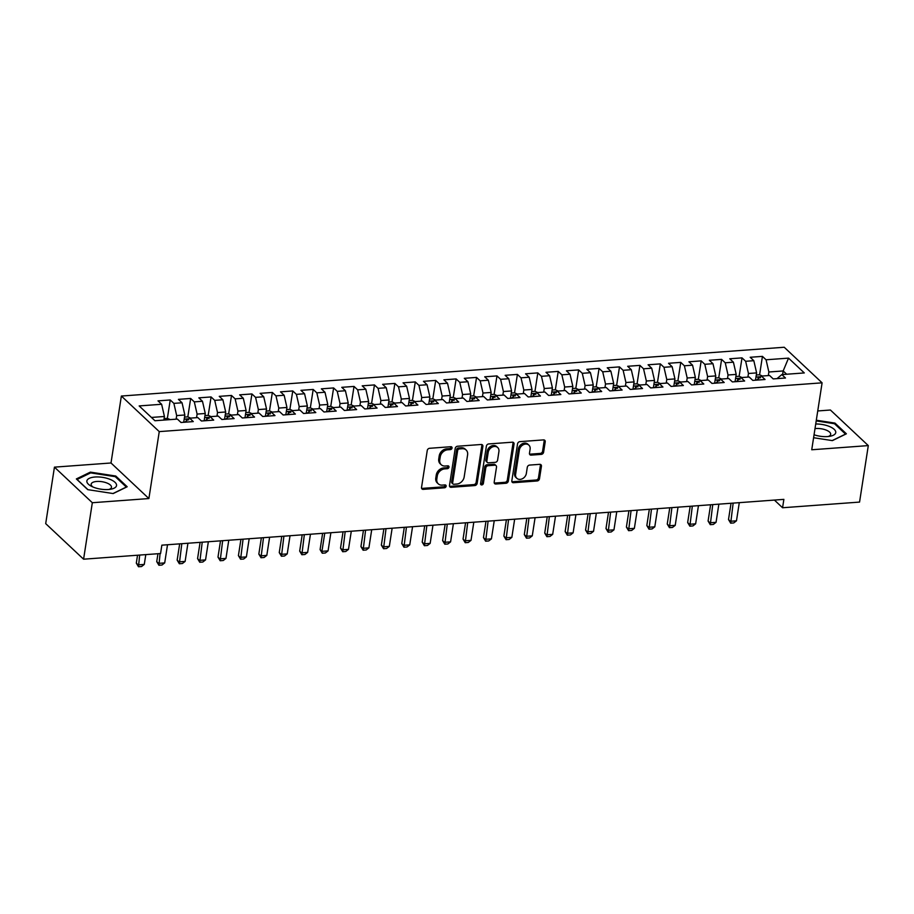 <?xml version="1.0" encoding="UTF-8"?>
<svg xmlns="http://www.w3.org/2000/svg" width="914" height="914" viewBox="0 0 914 914"><rect width="100%" height="100%" fill="white"/><g stroke="black" fill="none" stroke-linecap="round" stroke-linejoin="round"><path stroke-width="1.37" d="M452.053 448.054A1.588 1.257 133.2 0 0 450.876 446.718L429.58 448.294A2.262 1.794 133.2 0 0 427.249 450.488L421.537 487.448A2.262 1.794 133.2 0 0 423.216 489.356L444.512 487.79A1.588 1.257 133.2 0 0 444.958 484.911L442.205 485.117A7.243 5.747 133.2 0 1 438.263 483.826A7.243 5.747 133.2 0 1 436.812 479.016L437.28 475.943A7.243 5.747 133.2 0 1 444.718 468.893L447.472 468.688A1.588 1.257 133.2 0 0 447.917 465.82L445.164 466.026A7.243 5.747 133.2 0 1 441.222 464.735A7.243 5.747 133.2 0 1 439.76 459.925L440.24 456.84A7.243 5.747 133.2 0 1 447.677 449.802L450.431 449.597A1.588 1.257 133.2 0 0 452.053 448.054M441.222 464.735L440.194 463.775A7.243 5.747 133.2 0 1 438.743 458.965L439.211 455.88A7.243 5.747 133.2 0 1 446.649 448.843L449.402 448.637A1.588 1.257 133.2 0 0 451.036 446.718M421.594 488.339A2.262 1.794 133.2 0 0 422.199 488.396L443.496 486.831A1.588 1.257 133.2 0 0 445.129 484.911M438.263 483.826L437.235 482.866A7.243 5.747 133.2 0 1 435.784 478.056L436.264 474.972A7.243 5.747 133.2 0 1 443.69 467.934L446.443 467.728A1.588 1.257 133.2 0 0 448.077 465.82M541.282 454.384A2.262 1.794 133.2 0 0 543.613 452.179L545.212 441.805A2.262 1.794 133.2 0 0 543.522 439.897L519.872 441.645A2.262 1.794 133.2 0 0 517.553 443.85L511.829 480.798A2.262 1.794 133.2 0 0 513.519 482.706L537.169 480.97A2.262 1.794 133.2 0 0 539.489 478.765L541.431 466.243A2.262 1.794 133.2 0 0 539.74 464.335L529.617 465.077A2.262 1.794 133.2 0 0 527.298 467.283L526.338 473.498A6.055 4.81 133.2 0 1 522.431 478.719A6.055 4.81 133.2 0 1 516.833 478.308A6.055 4.81 133.2 0 1 515.61 474.286L519.381 449.951A6.055 4.81 133.2 0 1 523.288 444.73A6.055 4.81 133.2 0 1 528.886 445.141A6.055 4.81 133.2 0 1 530.109 449.162L529.48 453.218A2.262 1.794 133.2 0 0 531.16 455.126L541.282 454.384L540.265 453.413A2.262 1.794 133.2 0 0 542.585 451.219L544.184 440.845A2.262 1.794 133.2 0 0 544.127 439.954M783.869 499.375L161.858 545.167L160.567 553.53L83.585 559.197L92.325 502.723L148.891 498.553L159.253 431.614L822.097 382.829L811.735 449.768L868.3 445.598L859.56 502.083L782.567 507.75L783.869 499.375M482.878 446.398A2.262 1.794 133.2 0 0 481.187 444.49L457.537 446.238A2.262 1.794 133.2 0 0 455.218 448.431L449.494 485.391A2.262 1.794 133.2 0 0 451.185 487.299L474.834 485.563A2.262 1.794 133.2 0 0 477.154 483.357L482.878 446.398L481.849 445.438A2.262 1.794 133.2 0 0 481.792 444.547M488.704 443.941L512.354 442.193A2.262 1.794 133.2 0 1 514.045 444.101L508.321 481.061A2.262 1.794 133.2 0 1 506.002 483.266L495.879 484.009A2.262 1.794 133.2 0 1 494.188 482.101L496.508 467.111A2.262 1.794 133.2 0 0 494.828 465.203L488.11 465.706A2.262 1.794 133.2 0 0 485.791 467.899L483.369 483.506A1.588 1.257 133.2 0 1 480.57 483.712L486.385 446.135A2.262 1.794 133.2 0 1 488.704 443.941M159.253 431.614L121.368 396.048L784.223 347.251L822.097 382.829M170.221 419.617L167.365 418.372L170.244 399.966L157.996 400.869L161.629 404.274L139.168 405.93L154.934 420.737L177.396 419.08L181.029 422.497L193.277 421.594L189.644 418.178L197.812 417.584L201.446 421L213.705 420.097L210.071 416.681L218.24 416.076L221.874 419.492L234.121 418.589L230.488 415.173L238.657 414.579L242.29 417.984L254.538 417.081L250.904 413.676L259.073 413.071L262.706 416.487L274.965 415.584L271.332 412.168L279.501 411.574L283.134 414.979L295.382 414.076L291.749 410.672L299.918 410.066L303.551 413.482L315.81 412.58L312.165 409.164L320.334 408.558L323.967 411.974L336.226 411.072L332.593 407.655L340.762 407.061L344.395 410.477L356.643 409.575L353.01 406.159L361.179 405.553L364.812 408.969L377.071 408.067L373.426 404.651L381.595 404.057L385.24 407.461L397.487 406.559L393.854 403.154L402.023 402.548L405.656 405.965L417.904 405.062L414.271 401.646L422.439 401.052L426.073 404.456L438.332 403.554L434.687 400.149L442.856 399.544L446.5 402.96L458.748 402.057L455.115 398.641L463.284 398.036L466.917 401.452L479.164 400.549L475.531 397.133L483.7 396.539L487.333 399.955L499.592 399.052L495.959 395.636L504.117 395.031L507.761 398.447L520.009 397.544L516.376 394.128L524.545 393.534L528.178 396.939L540.425 396.036L536.792 392.632L544.961 392.026L548.594 395.442L560.853 394.54L557.22 391.123L565.389 390.529L569.022 393.934L581.27 393.031L577.637 389.627L585.805 389.021L589.439 392.437L601.686 391.535L598.053 388.119L606.222 387.513L609.855 390.929L622.114 390.027L618.481 386.611L626.65 386.016L630.283 389.433L642.531 388.53L638.897 385.114L647.066 384.508L650.699 387.924L662.947 387.022L659.314 383.606L667.483 383.012L671.116 386.416L683.375 385.514L679.742 382.109L687.911 381.504L691.544 384.92L703.791 384.017L700.158 380.601L708.327 380.007L711.96 383.412L724.208 382.509L720.575 379.104L728.744 378.499L732.377 381.915L744.636 381.012L741.003 377.596L749.172 376.991L752.805 380.407L765.052 379.504L761.419 376.088L769.588 375.494L773.221 378.91L785.48 378.008L781.836 374.591L777.026 378.625M170.244 399.966L173.877 403.371L182.046 402.777L184.845 414.99L183.714 422.302M187.816 416.887L190.672 398.458L178.413 399.361L182.046 402.777M190.672 398.458L194.305 401.874L202.474 401.269L205.273 413.482L204.142 420.794M211.065 416.601L208.198 415.367L211.088 396.95L198.841 397.853L202.474 401.269M211.088 396.95L214.721 400.366L222.89 399.772L225.689 411.986L224.558 419.298M228.66 413.871L231.505 395.454L219.257 396.356L222.89 399.772M231.505 395.454L235.138 398.87L243.307 398.264L246.106 410.477L244.975 417.789M251.91 413.596L249.042 412.363L251.933 393.945L239.674 394.848L243.307 398.264M251.933 393.945L255.566 397.362L263.735 396.756L266.534 408.969L265.403 416.293M269.493 410.866L272.349 392.449L260.102 393.351L263.735 396.756M272.349 392.449L275.982 395.865L284.151 395.259L286.95 407.473L285.819 414.785M292.743 410.592L289.887 409.346L292.766 390.941L280.518 391.843L284.151 395.259M292.766 390.941L296.399 394.357L304.568 393.751L307.367 405.965L306.236 413.277M310.337 407.861L313.194 389.444L300.935 390.347L304.568 393.751M313.194 389.444L316.827 392.849L324.996 392.255L327.795 404.468L326.664 411.78M330.754 406.364L333.61 387.936L321.362 388.838L324.996 392.255M333.61 387.936L337.243 391.352L345.412 390.746L348.211 402.96L347.08 410.272M351.182 404.856L354.026 386.428L341.779 387.33L345.412 390.746M354.026 386.428L357.66 389.844L365.829 389.25L368.628 401.463L367.497 408.775M371.598 403.348L374.454 384.931L362.195 385.834L365.829 389.25M374.454 384.931L378.088 388.347L386.256 387.742L389.056 399.955L387.924 407.267M392.015 401.852L394.871 383.423L382.623 384.326L386.256 387.742M394.871 383.423L398.504 386.839L406.673 386.234L409.472 398.447L408.341 405.77M412.443 400.343L415.287 381.926L403.04 382.829L406.673 386.234M415.287 381.926L418.932 385.342L427.089 384.737L429.9 396.95L428.757 404.262M435.692 400.069L432.825 398.824L435.715 380.418L423.456 381.321L427.089 384.737M435.715 380.418L439.348 383.834L447.517 383.229L450.316 395.442L449.185 402.754M453.275 397.339L456.132 378.922L443.884 379.824L447.517 383.229M456.132 378.922L459.765 382.326L467.934 381.732L470.733 393.945L469.602 401.257M476.537 397.064L473.669 395.819L476.548 377.413L464.301 378.316L467.934 381.732M476.548 377.413L480.193 380.83L488.362 380.224L491.161 392.437L490.018 399.749M494.12 394.334L496.976 375.905L484.717 376.808L488.362 380.224M496.976 375.905L500.609 379.321L508.778 378.727L511.577 390.941L510.446 398.253M514.548 392.826L517.393 374.409L505.145 375.311L508.778 378.727M517.393 374.409L521.026 377.825L529.195 377.219L531.994 389.433L530.863 396.745M534.964 391.329L537.809 372.901L525.561 373.803L529.195 377.219M537.809 372.901L541.454 376.317L549.622 375.711L552.422 387.924L551.291 395.248M558.214 391.055L555.346 389.81L558.237 371.404L545.978 372.306L549.622 375.711M558.237 371.404L561.87 374.82L570.039 374.214L572.838 386.428L571.707 393.74M575.809 388.324L578.653 369.896L566.406 370.798L570.039 374.214M578.653 369.896L582.287 373.312L590.455 372.706L593.255 384.92L592.123 392.232M599.058 388.05L596.191 386.805L599.081 368.399L586.822 369.302L590.455 372.706M599.081 368.399L602.714 371.804L610.883 371.21L613.682 383.423L612.551 390.735M616.642 385.32L619.498 366.891L607.239 367.794L610.883 371.21M619.498 366.891L623.131 370.307L631.3 369.702L634.099 381.915L632.968 389.227M637.069 383.811L639.914 365.383L627.667 366.286L631.3 369.702M639.914 365.383L643.547 368.799L651.716 368.205L654.515 380.418L653.384 387.73M657.486 382.303L660.342 363.886L648.083 364.789L651.716 368.205M660.342 363.886L663.975 367.302L672.144 366.697L674.943 378.91L673.812 386.222M677.902 380.807L680.759 362.378L668.511 363.281L672.144 366.697M680.759 362.378L684.392 365.794L692.561 365.189L695.36 377.402L694.229 384.725M698.33 379.299L701.175 360.881L688.928 361.784L692.561 365.189M701.175 360.881L704.808 364.298L712.977 363.692L715.776 375.905L714.645 383.217M718.747 377.802L721.603 359.373L709.344 360.276L712.977 363.692M721.603 359.373L725.236 362.789L733.405 362.184L736.204 374.397L735.073 381.709M741.997 377.528L739.129 376.282L742.019 357.877L729.772 358.779L733.405 362.184M742.019 357.877L745.653 361.281L753.822 360.687L756.621 372.901L755.49 380.213M759.591 374.797L762.436 356.369L750.188 357.271L753.822 360.687M762.436 356.369L766.069 359.785L788.531 358.128L804.297 372.935L781.836 374.591M761.419 376.088L756.609 380.133M782.613 374.534L783.172 370.947L768.868 371.998L768.32 375.585M766.069 359.785L768.868 371.998M788.531 358.128L783.172 370.947L786.668 374.237M741.003 377.596L736.193 381.629M756.621 372.901L748.452 373.495L747.892 377.094M745.653 361.281L748.452 373.495M720.575 379.104L715.765 383.137M736.204 374.397L728.035 375.003L727.475 378.59M725.236 362.789L728.035 375.003M700.158 380.601L695.348 384.634M715.776 375.905L707.607 376.511L707.059 380.098M704.808 364.298L707.607 376.511M679.742 382.109L674.932 386.142M695.36 377.402L687.191 378.008L686.631 381.595M684.392 365.794L687.191 378.008M659.314 383.606L654.504 387.639M674.943 378.91L666.774 379.516L666.215 383.103M663.975 367.302L666.774 379.516M638.897 385.114L634.088 389.147M654.515 380.418L646.347 381.012L645.798 384.6M643.547 368.799L646.347 381.012M618.481 386.611L613.671 390.655M634.099 381.915L625.93 382.52L625.37 386.108M623.131 370.307L625.93 382.52M598.053 388.119L593.243 392.152M613.682 383.423L605.514 384.017L604.954 387.616M602.714 371.804L605.514 384.017M577.637 389.627L572.827 393.66M593.255 384.92L585.086 385.525L584.537 389.113M582.287 373.312L585.086 385.525M557.22 391.123L552.41 395.156M572.838 386.428L564.669 387.033L564.109 390.621M561.87 374.82L564.669 387.033M536.792 392.632L531.982 396.665M552.422 387.924L544.253 388.53L543.693 392.117M541.454 376.317L544.253 388.53M516.376 394.128L511.566 398.161M531.994 389.433L523.825 390.038L523.276 393.626M521.026 377.825L523.825 390.038M495.959 395.636L491.138 399.669M511.577 390.941L503.408 391.535L502.849 395.122M500.609 379.321L503.408 391.535M475.531 397.133L470.721 401.177M491.161 392.437L482.992 393.043L482.432 396.63M480.193 380.83L482.992 393.043M455.115 398.641L450.305 402.674M470.733 393.945L462.564 394.54L462.016 398.138M459.765 382.326L462.564 394.54M434.687 400.149L429.877 404.182M450.316 395.442L442.148 396.048L441.588 399.635M439.348 383.834L442.148 396.048M414.271 401.646L409.461 405.679M429.9 396.95L421.731 397.556L421.171 401.143M418.932 385.342L421.731 397.556M393.854 403.154L389.044 407.187M409.472 398.447L401.303 399.052L400.755 402.64M398.504 386.839L401.303 399.052M373.426 404.651L368.616 408.684M389.056 399.955L380.887 400.561L380.327 404.148M378.088 388.347L380.887 400.561M353.01 406.159L348.2 410.192M368.628 401.463L360.47 402.057L359.91 405.645M357.66 389.844L360.47 402.057M332.593 407.655L327.783 411.7M348.211 402.96L340.042 403.565L339.494 407.153M337.243 391.352L340.042 403.565M312.165 409.164L307.355 413.197M327.795 404.468L319.626 405.062L319.066 408.661M316.827 392.849L319.626 405.062M291.749 410.672L286.939 414.705M307.367 405.965L299.198 406.57L298.649 410.158M296.399 394.357L299.198 406.57M271.332 412.168L266.522 416.201M286.95 407.473L278.781 408.078L278.233 411.666M275.982 395.865L278.781 408.078M250.904 413.676L246.095 417.709M266.534 408.969L258.365 409.575L257.805 413.162M255.566 397.362L258.365 409.575M230.488 415.173L225.678 419.206M246.106 410.477L237.937 411.083L237.389 414.67M235.138 398.87L237.937 411.083M210.071 416.681L205.262 420.714M225.689 411.986L217.521 412.58L216.961 416.167M214.721 400.366L217.521 412.58M189.644 418.178L184.834 422.222M205.273 413.482L197.104 414.088L196.544 417.675M194.305 401.874L197.104 414.088M184.845 414.99L176.676 415.584L176.128 419.183M173.877 403.371L176.676 415.584M774.409 500.072L782.567 507.75M868.3 445.598L830.415 410.02L817.744 410.957M148.891 498.553L111.005 462.987L54.44 467.145L92.325 502.723M54.44 467.145L45.7 523.631L83.585 559.197M111.005 462.987L121.368 396.048M161.629 404.274L164.429 416.487L163.869 420.074M164.429 416.487L151.427 417.447M115.77 476.034L90.36 472.127L76.353 478.936L87.767 489.653L113.176 493.56L127.183 486.751L115.77 476.034L115.621 476.994M813.597 437.726L832.38 440.617L846.387 433.807L834.973 423.091L816.305 420.223M449.562 486.282A2.262 1.794 133.2 0 0 450.156 486.339L473.806 484.591A2.262 1.794 133.2 0 0 476.125 482.398L481.849 445.438M459.296 448.945A1.588 1.257 133.2 0 0 457.674 450.488L452.647 482.923A1.588 1.257 133.2 0 0 453.835 484.26L456.737 484.043A7.243 5.747 133.2 0 0 464.163 477.005L467.602 454.829A7.243 5.747 133.2 0 0 466.151 450.019A7.243 5.747 133.2 0 0 462.198 448.728L459.296 448.945L458.268 447.986A1.588 1.257 133.2 0 0 456.646 449.528L457.674 450.488M452.967 483.974L451.939 483.015A1.588 1.257 133.2 0 1 451.63 481.964L456.646 449.528M466.151 450.019L465.123 449.06A7.243 5.747 133.2 0 0 461.182 447.769L462.198 448.728M458.268 447.986L461.182 447.769M494.257 482.992A2.262 1.794 133.2 0 0 494.851 483.049L504.974 482.306A2.262 1.794 133.2 0 0 507.304 480.101L513.017 443.141A2.262 1.794 133.2 0 0 512.96 442.25M496.062 465.614L495.034 464.643A2.262 1.794 133.2 0 0 493.8 464.243L487.082 464.735A2.262 1.794 133.2 0 0 484.763 466.94L482.352 482.546L483.369 483.506M480.558 484.089A1.588 1.257 133.2 0 0 482.352 482.546M498.918 451.562A6.055 4.81 133.2 0 0 497.707 447.54A6.055 4.81 133.2 0 0 492.098 447.129A6.055 4.81 133.2 0 0 488.202 452.35L486.865 460.919A2.262 1.794 133.2 0 0 488.556 462.827L495.274 462.335A2.262 1.794 133.2 0 0 497.593 460.13L498.918 451.562M497.707 447.54L496.679 446.58A6.055 4.81 133.2 0 0 491.081 446.158A6.055 4.81 133.2 0 0 487.173 451.39L488.202 452.35M487.322 462.427L486.305 461.467A2.262 1.794 133.2 0 1 485.848 459.959L487.173 451.39M529.537 454.109A2.262 1.794 133.2 0 0 530.143 454.167L540.265 453.413M528.886 445.141L527.869 444.181A6.055 4.81 133.2 0 0 522.26 443.77A6.055 4.81 133.2 0 0 518.352 448.991L519.381 449.951M516.833 478.308L515.804 477.348A6.055 4.81 133.2 0 1 514.593 473.326L518.352 448.991M511.897 481.689A2.262 1.794 133.2 0 0 512.491 481.747L536.141 480.01A2.262 1.794 133.2 0 0 538.472 477.805L540.403 465.283A2.262 1.794 133.2 0 0 540.345 464.392M90.212 473.098L90.36 472.127M834.825 424.05L834.973 423.091M167.365 418.372L164.097 418.612M137.534 555.232L136.312 563.138L138.151 564.863L144.286 564.418L145.794 554.627M144.286 564.418L141.556 566.531L138.494 566.749L136.312 563.138M139.671 555.072L138.494 566.749M190.649 418.109L187.781 416.864L184.525 417.104M188.718 419.903C187.164 418.886 186.353 418.943 186.262 420.086A6.112 2.822 85.8 0 1 186.593 420.748M157.962 553.724L156.728 561.63L158.579 563.367L164.703 562.91L167.513 544.755M164.703 562.91L161.984 565.023L158.922 565.252L156.728 561.63M160.087 553.564L158.922 565.252M208.198 415.367L204.942 415.607M209.135 418.406C207.581 417.378 206.77 417.435 206.69 418.578A6.112 2.822 85.8 0 1 207.01 419.24M179.67 543.853L177.156 560.133L178.995 561.859L185.119 561.413L187.93 543.247M185.119 561.413L182.4 563.515L179.338 563.744L177.156 560.133M181.806 543.704L179.338 563.744M109.874 479.29A15.001 5.964 8.8 0 0 90.178 477.965A15.001 5.964 8.8 0 0 91.229 486.179A15.001 5.964 8.8 0 0 93.536 487.231A15.001 5.964 8.8 0 0 110.8 489.207A15.001 5.964 8.8 0 0 109.874 479.29M108.915 489.47A10.271 4.079 8.8 0 0 111.462 487.311A10.271 4.079 8.8 0 0 106.915 483.015A10.271 4.079 8.8 0 0 91.172 484.169A10.271 4.079 8.8 0 0 92.954 486.991M87.95 489.676L77.084 479.473L90.646 472.881L115.267 476.662L126.326 487.048L112.993 493.526M814.054 434.778A15.001 5.964 8.8 0 0 830.015 436.264A15.001 5.964 8.8 0 0 829.078 426.347A15.001 5.964 8.8 0 0 815.722 424.005M828.13 436.526A10.271 4.079 8.8 0 0 830.677 434.367A10.271 4.079 8.8 0 0 826.119 430.071A10.271 4.079 8.8 0 0 815.014 428.62M816.202 420.908L834.482 423.719L845.53 434.104L832.197 440.582M231.482 415.105L228.626 413.859L225.358 414.099M229.563 416.898C228.009 415.87 227.186 415.939 227.106 417.081A6.112 2.822 85.8 0 1 227.437 417.732M200.097 542.356L197.573 558.625L199.412 560.362L205.547 559.905L208.358 541.739M205.547 559.905L202.817 562.019L199.755 562.247L197.573 558.625M202.223 542.196L199.755 562.247M249.042 412.363L245.786 412.602M249.979 415.39C248.425 414.373 247.614 414.43 247.523 415.573A6.112 2.822 85.8 0 1 247.854 416.236M220.514 540.848L217.989 557.117L219.84 558.854L225.964 558.397L228.774 540.243M225.964 558.397L223.245 560.511L220.183 560.739L217.989 557.117M222.65 540.688L220.183 560.739M272.326 412.1L269.459 410.854L266.203 411.094M270.395 413.893C268.842 412.865 268.031 412.934 267.951 414.076A6.112 2.822 85.8 0 1 268.27 414.728M240.93 539.351L238.417 555.621L240.256 557.346L246.38 556.9L249.191 538.734M246.38 556.9L243.661 559.014L240.599 559.231L238.417 555.621M243.067 539.191L240.599 559.231M289.887 409.346L286.619 409.586M290.823 412.385C289.27 411.369 288.447 411.426 288.367 412.568A6.112 2.822 85.8 0 1 288.698 413.231M261.358 537.843L258.833 554.113L260.673 555.849L266.808 555.392L269.619 537.238M266.808 555.392L264.089 557.506L261.016 557.734L258.833 554.113M263.483 537.683L261.016 557.734M313.171 409.095L310.303 407.85L307.047 408.09M311.24 410.889C309.686 409.86 308.875 409.918 308.795 411.072A6.112 2.822 85.8 0 1 309.115 411.723M281.775 536.335L279.25 552.616L281.101 554.341L287.225 553.895L290.035 535.73M287.225 553.895L284.505 556.009L281.443 556.226L279.25 552.616M283.911 536.187L281.443 556.226M333.587 407.587L330.719 406.342L327.463 406.581M331.656 409.381C330.114 408.364 329.291 408.421 329.211 409.563A6.112 2.822 85.8 0 1 329.531 410.226M302.191 534.839L299.678 551.108L301.517 552.844L307.641 552.387L310.452 534.233M307.641 552.387L304.922 554.501L301.86 554.729L299.678 551.108M304.328 534.679L301.86 554.729M354.004 406.079L351.147 404.845L347.88 405.085M352.084 407.884C350.53 406.856 349.708 406.913 349.628 408.055A6.112 2.822 85.8 0 1 349.959 408.718M322.619 533.33L320.094 549.611L321.934 551.336L328.069 550.891L330.879 532.725M328.069 550.891L325.35 552.993L322.276 553.221L320.094 549.611M324.756 533.182L321.934 551.336L322.276 553.221M374.432 404.582L371.564 403.337L368.308 403.577M372.501 406.376C370.947 405.348 370.136 405.416 370.056 406.559A6.112 2.822 85.8 0 1 370.376 407.21M343.036 531.834L340.522 548.103L342.362 549.84L348.485 549.383L351.296 531.217M348.485 549.383L345.766 551.496L342.704 551.725L340.522 548.103M345.172 531.674L342.704 551.725M394.848 403.074L391.98 401.84L388.724 402.08M392.917 404.868C391.375 403.851 390.552 403.908 390.472 405.051A6.112 2.822 85.8 0 1 390.804 405.713M363.452 530.326L360.939 546.595L362.778 548.331L368.902 547.874L371.712 529.72M368.902 547.874L366.183 549.988L363.121 550.217L360.939 546.595M365.589 530.166L363.121 550.217M415.276 401.577L412.408 400.332L409.141 400.572M413.345 403.371C411.791 402.343 410.969 402.411 410.889 403.554A6.112 2.822 85.8 0 1 411.22 404.205M383.88 528.829L381.355 545.098L383.206 546.823L389.33 546.378L392.14 528.212M389.33 546.378L386.611 548.491L383.537 548.708L381.355 545.098M386.016 528.669L383.537 548.708M432.825 398.824L429.569 399.064M433.762 401.863C432.208 400.846 431.397 400.903 431.317 402.046A6.112 2.822 85.8 0 1 431.637 402.708M404.296 527.321L401.783 543.59L403.622 545.327L409.746 544.87L412.557 526.715M409.746 544.87L407.027 546.983L403.965 547.212L401.783 543.59M406.433 527.161L403.965 547.212M456.109 398.573L453.241 397.327L449.985 397.567M454.178 400.366C452.636 399.338 451.813 399.395 451.733 400.549A6.112 2.822 85.8 0 1 452.064 401.2M424.713 525.813L422.199 542.093L424.039 543.819L430.163 543.373L432.973 525.207M430.163 543.373L427.444 545.487L424.382 545.704L422.199 542.093M426.849 525.664L424.382 545.704M473.669 395.819L470.402 396.059M474.606 398.858C473.052 397.841 472.23 397.898 472.15 399.041A6.112 2.822 85.8 0 1 472.481 399.704M445.141 524.316L442.616 540.585L444.467 542.322L450.591 541.865L453.401 523.711M450.591 541.865L447.871 543.979L444.81 544.207L442.616 540.585M447.277 524.156L444.81 544.207M496.953 395.556L494.086 394.322L490.829 394.562M495.022 397.362C493.469 396.333 492.657 396.39 492.577 397.533A6.112 2.822 85.8 0 1 492.897 398.196M465.557 522.808L463.044 539.089L464.883 540.814L471.007 540.368L473.818 522.202M471.007 540.368L468.288 542.47L465.226 542.699L463.044 539.089M467.694 522.659L465.226 542.699M517.37 394.06L514.502 392.814L511.246 393.054M515.439 395.853C513.897 394.825 513.074 394.894 512.994 396.036A6.112 2.822 85.8 0 1 513.325 396.687M485.974 521.311L483.46 537.581L485.3 539.317L491.424 538.86L494.246 520.694M491.424 538.86L488.704 540.974L485.642 541.202L483.46 537.581M488.11 521.151L485.642 541.202M537.798 392.552L534.93 391.318L531.674 391.558M535.867 394.345C534.313 393.328 533.502 393.386 533.41 394.528A6.112 2.822 85.8 0 1 533.742 395.191M506.402 519.803L503.877 536.072L505.728 537.809L511.851 537.352L514.662 519.198M511.851 537.352L509.132 539.466L506.07 539.694L503.877 536.072M508.538 519.643L506.07 539.694M555.346 389.81L552.09 390.05M556.283 392.849C554.729 391.82 553.918 391.889 553.838 393.031A6.112 2.822 85.8 0 1 554.158 393.683M526.818 518.307L524.305 534.576L526.144 536.301L532.268 535.855L535.078 517.69M532.268 535.855L529.549 537.969L526.487 538.186L524.305 534.576M528.955 518.147L526.487 538.186M578.631 389.547L575.763 388.301L572.507 388.541M576.7 391.341C575.157 390.324 574.335 390.381 574.255 391.523A6.112 2.822 85.8 0 1 574.586 392.186M547.235 516.798L544.721 533.068L546.561 534.804L552.684 534.347L555.506 516.193M552.684 534.347L549.965 536.461L546.903 536.689L544.721 533.068M549.371 516.639L546.903 536.689M596.191 386.805L592.935 387.045M597.128 389.844C595.574 388.816 594.763 388.873 594.671 390.027A6.112 2.822 85.8 0 1 595.003 390.678M567.663 515.29L565.138 531.571L566.988 533.296L573.112 532.851L575.923 514.685M573.112 532.851L570.393 534.964L567.331 535.181L565.138 531.571M569.799 515.142L567.331 535.181M619.475 386.542L616.607 385.297L613.351 385.537M617.544 388.336C615.99 387.319 615.179 387.376 615.099 388.519A6.112 2.822 85.8 0 1 615.419 389.181M588.079 513.794L585.566 530.063L587.405 531.799L593.529 531.342L596.339 513.188M593.529 531.342L590.81 533.456L587.748 533.685L585.566 530.063M590.216 513.634L587.748 533.685M639.891 385.034L637.024 383.8L633.768 384.04M637.972 386.839C636.418 385.811 635.596 385.868 635.516 387.01A6.112 2.822 85.8 0 1 635.847 387.673M608.507 512.286L605.982 528.566L607.821 530.291L613.957 529.846L616.767 511.68M613.957 529.846L611.226 531.948L608.164 532.177L605.982 528.566M610.632 512.137L608.164 532.177M660.319 383.537L657.452 382.292L654.196 382.532M658.388 385.331C656.835 384.303 656.024 384.371 655.932 385.514A6.112 2.822 85.8 0 1 656.263 386.165M628.923 510.789L626.398 527.058L628.249 528.795L634.373 528.338L637.184 510.172M634.373 528.338L631.654 530.451L628.592 530.68L626.398 527.058M631.06 510.629L628.592 530.68M680.736 382.029L677.868 380.795L674.612 381.035M678.805 383.823C677.251 382.806 676.44 382.863 676.36 384.006A6.112 2.822 85.8 0 1 676.68 384.668M649.34 509.281L646.826 525.55L648.666 527.287L654.79 526.83L657.6 508.675M654.79 526.83L652.07 528.943L649.009 529.172L646.826 525.55M651.476 509.121L649.009 529.172M701.152 380.532L698.296 379.287L695.028 379.527M699.233 382.326C697.679 381.298 696.856 381.367 696.776 382.509A6.112 2.822 85.8 0 1 697.108 383.16M669.768 507.784L667.243 524.053L669.082 525.779L675.218 525.333L678.028 507.167M675.218 525.333L672.487 527.447L669.425 527.664L667.243 524.053M671.893 507.624L669.425 527.664M721.58 379.024L718.712 377.779L715.456 378.019M719.649 380.818C718.096 379.801 717.284 379.858 717.193 381.001A6.112 2.822 85.8 0 1 717.524 381.664M690.184 506.276L687.659 522.545L689.51 524.282L695.634 523.825L698.445 505.671M695.634 523.825L692.915 525.938L689.853 526.167L687.659 522.545M692.321 506.116L689.853 526.167M739.129 376.282L735.873 376.522M740.066 379.321C738.512 378.293 737.701 378.35 737.621 379.504A6.112 2.822 85.8 0 1 737.941 380.155M710.601 504.768L708.087 521.049L709.927 522.774L716.05 522.328L718.861 504.162M716.05 522.328L713.331 524.442L710.269 524.659L708.087 521.049M712.737 504.619L710.269 524.659M762.413 376.02L759.557 374.774L756.289 375.014M760.494 377.813C758.94 376.797 758.117 376.854 758.037 377.996A6.112 2.822 85.8 0 1 758.369 378.659M731.029 503.271L728.504 519.54L730.343 521.277L736.478 520.82L739.289 502.666M736.478 520.82L733.748 522.934L730.686 523.162L728.504 519.54M733.154 503.111L730.686 523.162M446.649 448.843L447.677 449.802M439.211 455.88L440.24 456.84M438.743 458.965L439.76 459.925M446.443 467.728L447.472 468.688M443.69 467.934L444.718 468.893M436.264 474.972L437.28 475.943M435.784 478.056L436.812 479.016M443.496 486.831L444.512 487.79M422.199 488.396L423.216 489.356M449.402 448.637L450.431 449.597M476.125 482.398L477.154 483.357M473.806 484.591L474.834 485.563M450.156 486.339L451.185 487.299M451.63 481.964L452.647 482.923M513.017 443.141L514.045 444.101M507.304 480.101L508.321 481.061M504.974 482.306L506.002 483.266M494.851 483.049L495.879 484.009M493.8 464.243L494.828 465.203M487.082 464.735L488.11 465.706M484.763 466.94L485.791 467.899M485.848 459.959L486.865 460.919M530.143 454.167L531.16 455.126M514.593 473.326L515.61 474.286M540.403 465.283L541.431 466.243M538.472 477.805L539.489 478.765M536.141 480.01L537.169 480.97M512.491 481.747L513.519 482.706M544.184 440.845L545.212 441.805M542.585 451.219L543.613 452.179M188.901 418.806L184.205 419.149M209.329 417.298L204.622 417.652M229.745 415.801L225.05 416.144M250.162 414.293L245.466 414.648M270.59 412.797L265.883 413.139M291.006 411.289L286.31 411.631M311.423 409.792L306.727 410.135M331.851 408.284L327.143 408.627M352.267 406.776L347.571 407.13M372.684 405.279L367.988 405.622M393.111 403.771L388.404 404.125M413.528 402.274L408.832 402.617M433.944 400.766L429.249 401.109M454.372 399.269L449.665 399.612M474.789 397.761L470.093 398.104M495.205 396.253L490.51 396.607M515.633 394.757L510.926 395.099M536.05 393.249L531.354 393.603M556.477 391.752L551.77 392.095M576.894 390.244L572.198 390.586M597.31 388.747L592.615 389.09M617.738 387.239L613.031 387.582M638.155 385.731L633.459 386.085M658.571 384.234L653.876 384.577M678.999 382.726L674.292 383.08M699.416 381.229L694.72 381.572M719.832 379.721L715.136 380.064M740.26 378.225L735.553 378.567M760.677 376.717L755.981 377.059"/></g></svg>
